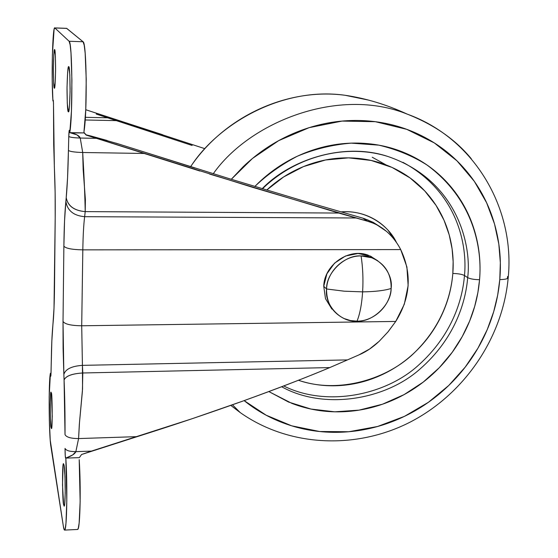 <?xml version="1.0" encoding="UTF-8"?>
<svg xmlns="http://www.w3.org/2000/svg" width="558" height="558" viewBox="0 0 558 558"><rect width="100%" height="100%" fill="white"/><g stroke="black" fill="none" stroke-linecap="round" stroke-linejoin="round"><path stroke-width="0.84" d="M361.082 255.934C345.067 254.574 326.109 272.723 326.563 288.981L344.244 291.192L362.623 291.862C363.356 279.258 362.846 267.282 361.082 255.934L371.642 257.747C384.894 263.439 391.388 273.678 391.137 288.479C384.469 290.572 374.962 291.701 362.623 291.862C361.772 304.333 359.903 314.098 357.015 321.157C372.835 322.259 391.353 304.522 391.137 288.479C390.3 305.791 374.146 321.262 357.015 321.157C359.903 314.098 361.772 304.333 362.623 291.862L344.244 291.192L326.563 288.981C324.31 305.282 341.05 322.74 357.015 321.157L350.389 320.543L344.119 318.555C332.275 312.633 326.423 302.778 326.563 288.981C327.176 271.439 343.742 255.578 361.082 255.934C362.846 267.282 363.356 279.258 362.623 291.862C374.962 291.701 384.469 290.572 391.137 288.479C393.578 272.43 377.285 254.56 361.082 255.934M368.461 255.313C349.12 247.494 324.219 264.687 323.738 286.289L326.563 288.981L323.738 286.289L325.502 298.69L331.891 309.104M377.885 260.879L370.121 255.969L357.978 253.499L345.479 256.017L334.549 263.146L326.911 273.79L323.738 286.289M51.392 393.167C52.229 391.674 52.64 431.222 51.42 428.46L51.064 427.386L51.748 427.365L51.064 427.386L50.415 418.144L50.241 404.473L50.638 394.15L50.994 392.295L51.392 393.167L52.243 416.331L51.824 426.73L51.462 428.439L51.064 427.386C50.22 428.272 49.871 389.4 51.064 392.246L51.392 393.167M64.072 465.233C64.554 466.983 64.93 473.902 65.216 486.004C65.202 499.361 64.847 506.092 64.163 506.197L63.605 504.495L64.665 504.453L63.605 504.495L62.517 485.041L63.054 465.539L63.535 463.782L64.072 465.233L64.979 476.609L65.216 493.07L64.637 504.641L64.142 506.19L63.605 504.495C62.531 504.704 61.966 460.922 63.563 463.775L64.072 465.233M54.649 49.662C55.144 49.23 55.465 55.605 55.605 68.794C55.34 82.472 54.935 88.945 54.391 88.206L53.568 81.266L53.38 67.372L53.819 54.328L54.649 49.662L55.388 56.337L55.591 70.573L55.123 83.784L54.286 88.115C53.791 88.255 53.484 81.747 53.366 68.606C53.638 55.2 54.042 48.874 54.579 49.613L54.649 49.662M68.801 66.709C69.478 66.311 69.91 73.768 70.106 89.092C69.75 105.085 69.199 112.674 68.439 111.858L67.288 103.446L67.03 87.118L67.651 71.975L68.202 67.72L68.801 66.709L69.82 74.737L70.085 91.54L69.436 106.92L68.871 110.986L68.271 111.712C67.595 111.712 67.176 104.081 67.016 88.813C67.385 73.203 67.943 65.809 68.683 66.632L68.801 66.709M86.009 134.82L91.073 136.04L86.337 135.057L83.986 132.483L86.309 135.134L144.215 153.471L82.703 152.501L83.163 169.534L85.388 199.604L85.214 211.615L84.642 216.685L356.109 217.983L367.262 221.149C374.209 223.054 380.598 226.443 386.422 231.312C392.344 236.473 397.101 242.57 400.7 249.586L406.915 266.982L408.128 285.661L404.299 304.263L395.734 321.443L81.705 325.774L82.821 249.858L400.7 249.586C412.153 273.734 410.5 297.686 395.734 321.443L388.208 331.633L379.133 341.343C372.695 347.411 365.929 351.945 358.829 354.944L347.439 359.91L82.431 365.357L82.556 388.905L79.501 422.329L78.587 438.567L137.205 436.635L81.538 454.519L79.389 457.623L65.83 458.111L79.389 457.623L81.538 454.519L91.414 451.108L75.86 451.659L91.414 451.108L191.429 418.946M400.7 249.586L82.821 249.858C71.954 249.635 65.635 248.394 63.877 246.148L63.019 321.394L63.877 246.148C65.635 248.394 71.954 249.635 82.821 249.858L81.705 325.774C70.978 325.628 64.749 324.17 63.019 321.394L63.856 374.39L63.089 348.485L63.019 321.394C64.749 324.17 70.978 325.628 81.705 325.774L82.431 365.357L81.705 325.774L395.734 321.443L387.908 331.982L379.133 341.343L369.535 349.064L358.829 354.944L347.439 359.91L82.431 365.357C71.661 366.125 65.474 369.131 63.856 374.39C65.474 369.131 71.661 366.125 82.431 365.357L82.8 372.981C72.003 373.637 65.76 375.973 64.079 379.991L63.856 374.39L64.079 379.991C65.823 375.994 72.066 373.658 82.8 372.981L82.403 391.249L79.299 424.701L78.587 438.567C70.866 438.532 66.339 437.214 65.021 434.612C65.112 415.103 64.798 396.898 64.079 379.991L65.021 434.612C66.339 437.214 70.866 438.532 78.587 438.567L75.86 451.659C69.694 451.638 66.088 450.557 65.035 448.423C66.088 450.557 69.694 451.638 75.86 451.659C74.988 453.856 71.647 456.012 65.83 458.111L65.272 456.137L65.035 448.423C65.091 455.363 65.356 458.599 65.83 458.111C67.581 484.546 66.897 529.061 64.777 529.967C64.303 530.498 63.828 529.249 63.347 526.201L50.883 446.323C48.874 434.87 48.525 380.919 50.401 373.309L49.174 396.619L49.334 420.265L50.241 440.262L63.347 526.201L64.282 529.884L65.188 528.942L65.97 523.334L66.82 500.631L65.83 458.111L72.707 454.923L75.86 451.659L78.587 438.567L137.205 436.635C174.347 424.889 209.508 413.053 242.688 401.139C279.516 387.768 308.546 376.58 329.778 367.582L82.8 372.981L329.778 367.582L347.439 359.91L329.778 367.582C304.814 378.059 275.785 389.24 242.688 401.139L193.417 418.284M199.917 171.034L144.215 153.471L82.703 152.501C84.112 176.656 84.942 196.36 85.214 211.615C74.137 210.68 67.804 206.021 66.214 197.644L65.872 201.431L66.214 197.644C67.867 205.972 74.2 210.631 85.214 211.615L84.642 216.685C73.621 215.695 67.365 210.61 65.872 201.431C64.777 212.396 64.107 227.301 63.877 246.148L64.547 220.815L65.872 201.431C67.365 210.61 73.621 215.695 84.642 216.685C83.651 224.707 83.044 235.762 82.821 249.858C83.044 235.776 83.651 224.721 84.642 216.685L356.109 217.983L338.762 213.051L85.214 211.615L338.762 213.051L209.557 174.04M71.138 132.93L84.125 132.909L86.309 135.134L96.639 138.335L80.233 138.042C79.376 135.643 75.895 133.836 69.785 132.637L84.125 132.909L83.965 131.744C87.397 112.535 86.657 41.892 83.044 41.745L69.108 41.264C72.359 41.404 72.924 115.29 69.785 132.637L69.206 130.398L68.78 136.438C69.903 137.296 73.726 137.826 80.233 138.042L76.99 134.883L69.785 132.637C69.345 128.521 69.011 129.784 68.78 136.438C69.903 137.296 73.726 137.826 80.233 138.042L82.703 152.501C74.591 152.25 69.834 151.553 68.425 150.402L68.78 136.438L68.425 150.402C68.027 170.727 67.288 186.477 66.214 197.644L67.574 177.542L68.425 150.402C69.834 151.553 74.591 152.25 82.703 152.501L80.233 138.042L96.639 138.335L251.916 187.118L367.262 221.149L362.909 218.178L364.235 218.59L373.009 222.258L379.9 226.597M162.615 134.715L85.758 109.731L204.884 148.686M229.875 178.86L302.555 200.713L362.909 218.178L302.555 200.713L229.875 178.86L115.904 143.127M194.979 168.049L132.239 148.233M107.171 140.497L91.073 136.04L119.098 144.11M96.227 114.069L107.638 117.808L85.36 117.319L107.638 117.808L96.381 114.118M155.208 133.278L107.638 117.808L116.406 120.64L85.179 119.977L116.406 120.64L192.133 145.464M77.827 529.319C80.164 528.252 81.029 486.346 79.194 459.659L80.15 501.516L79.131 523.195L78.246 528.44L77.541 529.472M86.337 135.057L84.125 132.909L83.965 131.744L85.751 109.842L86.225 79.382L85.165 53.094L84.181 45.121L83.044 41.745L69.108 41.264L54.858 27.956L66.744 28.395L83.044 41.745L66.583 28.332M69.785 132.637L71.438 111.314L71.919 80.296L70.999 53.066L70.127 44.766L69.108 41.264L54.858 27.956L54.091 29.372L52.375 54.803L52.208 79.996L52.926 100.956C51.238 79.076 52.605 24.566 54.858 27.956L66.744 28.395M54.349 167.135L53.533 106.885C53.484 100.852 53.282 98.878 52.926 100.956L53.136 100.001L53.345 100.789L53.498 103.342L53.694 144.201L55.137 192.963L55.2 217.822L54.007 308.19L51.824 341.28L50.945 375.088L50.771 376.245L50.401 373.309C50.68 377.438 50.897 377.117 51.043 372.332L51.266 361.856C51.51 346.33 52.013 334.5 52.766 326.388L53.017 323.584C53.833 315.479 54.335 303.029 54.524 286.233L55.2 217.822C55.347 200.413 55.109 184.691 54.496 170.643L54.349 167.1M379.859 226.569L373.435 222.502L362.909 218.178L367.262 221.149L372.04 222.761M377.494 225.258L386.422 231.312M51.029 373.225L50.401 373.309L51.029 373.218M54.524 285.794L54.524 286.233M53.38 101.117L52.926 100.956L53.38 101.082M190.669 166.703C217.641 124.378 281.637 86.364 344.963 95.258L368.433 100.077L344.963 95.258C281.637 86.364 217.641 124.378 190.669 166.703M213.275 173.74C249.51 122 338.692 86.357 407.263 114.139C434.215 124.713 455.565 139.591 471.308 158.779C455.565 139.591 434.215 124.713 407.263 114.139C338.692 86.357 249.51 122 213.275 173.74M231.298 179.299L252.509 158.43L278.735 140.616L309.118 127.656L342.04 121.086L375.332 121.693L406.719 129.323L434.319 142.918L456.981 160.85L474.328 181.336L486.625 202.791L494.521 223.981L498.824 244.111L500.338 262.713L499.787 279.586C504.348 279.516 507.138 279 508.15 278.03L508.247 277.152L508.15 278.03C507.138 279 504.348 279.516 499.787 279.586C501.53 259.498 499.473 239.94 493.607 220.933C487.713 201.905 478.297 184.851 465.358 169.765C452.385 154.678 436.726 142.813 418.402 134.178C400.03 125.564 380.354 121.002 359.373 120.486C338.364 120.026 317.746 123.785 297.526 131.765C277.305 139.793 259.191 151.448 243.183 166.723L231.284 179.292M268.851 391.57L288.667 402.095L310.952 409.049L334.779 411.818L359.01 410.144L382.46 404.222L404.097 394.611L423.166 382.146L439.244 367.75L452.217 352.307L462.247 336.572L469.613 321.115L474.705 306.349L477.892 292.504L479.559 279.711C482.238 249.621 474.516 199.924 426.758 164.84C412.481 155.884 396.494 149.321 378.784 145.143L351.219 143.141C332.429 144.689 314.454 149.056 297.295 156.24C281.12 164.763 266.961 174.842 254.825 186.477L258.375 182.961C272.095 169.869 287.614 159.853 304.94 152.927C322.273 146.043 339.962 142.764 357.999 143.085C376.029 143.455 392.965 147.291 408.805 154.615C424.61 161.959 438.149 172.101 449.406 185.033C460.636 197.978 468.839 212.647 474.007 229.045C479.155 245.443 481.01 262.33 479.559 279.711C474.133 279.614 470.178 278.916 467.695 277.626C470.178 278.916 474.133 279.614 479.559 279.711C478.094 297.086 473.519 313.729 465.832 329.639C458.132 345.535 447.886 359.61 435.107 371.872C422.315 384.12 407.863 393.704 391.751 400.623C375.625 407.528 358.947 411.253 341.705 411.79C324.456 412.306 307.876 409.516 291.967 403.42L268.823 391.583M262.483 188.792C296.486 155.515 347.334 143.308 388.521 156.693C457.881 180.799 471.754 245.911 467.695 277.626C465.651 302.582 454.679 338.908 419.658 369.333C384.992 400.107 323.703 410.207 281.657 386.75C323.703 410.207 384.992 400.107 419.658 369.333C454.679 338.908 465.651 302.582 467.695 277.626L464.479 275.512L467.695 277.626C471.754 245.911 457.881 180.799 388.521 156.693C345.318 141.885 291.255 158.681 262.176 188.702M283.736 385.962C326.186 407.305 385.362 395.517 418.479 365.204C451.973 335.163 462.484 299.946 464.479 275.512C462.484 299.946 451.973 335.163 418.479 365.204C385.362 395.517 326.186 407.305 283.736 385.962M452.824 273.469C458.132 273.573 462.017 274.257 464.479 275.512C462.017 274.257 458.132 273.573 452.824 273.469C453.982 258.668 452.329 244.313 447.872 230.398C443.387 216.476 436.342 204.054 426.744 193.117C417.119 182.194 405.589 173.643 392.155 167.484C378.701 161.339 364.353 158.13 349.113 157.865C333.858 157.635 318.925 160.432 304.312 166.263C290.397 171.843 277.856 179.781 266.696 190.069L283.603 176.97L303.482 166.598L325.544 159.986L348.569 157.858L371.168 160.453L392.002 167.407L410.053 177.925L424.764 190.934L436.014 205.358L444.022 220.243L449.211 234.883L452.085 248.791L453.138 261.695L452.824 273.469C451.08 294.945 442.431 325.056 415.068 352.091C388.068 379.189 338.706 394.248 298.439 380.27C310.374 384.253 322.761 386.08 335.602 385.759C350.278 385.369 364.486 382.258 378.233 376.413C391.967 370.554 404.285 362.414 415.18 351.979C426.061 341.545 434.766 329.548 441.287 315.995C447.802 302.436 451.645 288.256 452.824 273.469M341.377 211.838C367.359 209.738 389.121 226.29 396.557 242.674M341.37 211.838L345.925 211.698C354.107 211.754 361.842 213.393 369.138 216.609C376.42 219.838 382.711 224.372 388.005 230.21L396.592 242.737M402.911 162.329C458.153 192.078 467.471 246.155 464.479 275.512C467.471 246.155 458.153 192.078 402.911 162.329M244.125 400.623C255.787 410.032 268.698 417.433 282.857 422.804C301.327 429.772 320.529 432.917 340.464 432.241C360.391 431.55 379.656 427.191 398.252 419.184C416.84 411.155 433.51 400.072 448.269 385.941C463.021 371.795 474.851 355.558 483.779 337.22C492.686 318.869 498.022 299.66 499.787 279.586L497.694 295.008L493.677 311.734L487.246 329.59L477.913 348.248L465.191 367.143L448.73 385.501L428.405 402.297L404.452 416.359L377.543 426.5L348.799 431.739L319.643 431.515L291.625 425.81L266.124 415.187L244.139 400.616M230.782 405.387L240.205 412.571L230.782 405.387M507.403 278.54L507.592 276.496M364.367 381.344L363.997 381.498M372.228 157.23L386.122 164.945M370.944 256.338L374.139 258.779M77.576 529.465L64.602 530.093M66.604 28.339L56.295 27.956M367.785 219.873L372.005 222.74M86.33 135.078L85.848 134.862M190.606 166.682C224.588 116.455 287.244 87.571 344.963 95.258C365.804 98.313 386.568 104.604 407.263 114.139C474.628 138.314 515.341 208.929 508.178 277.996C502.556 338.162 464.193 394.192 410.263 422.057C356.311 449.734 289.225 447.118 240.205 412.571L232.47 404.787"/></g></svg>
